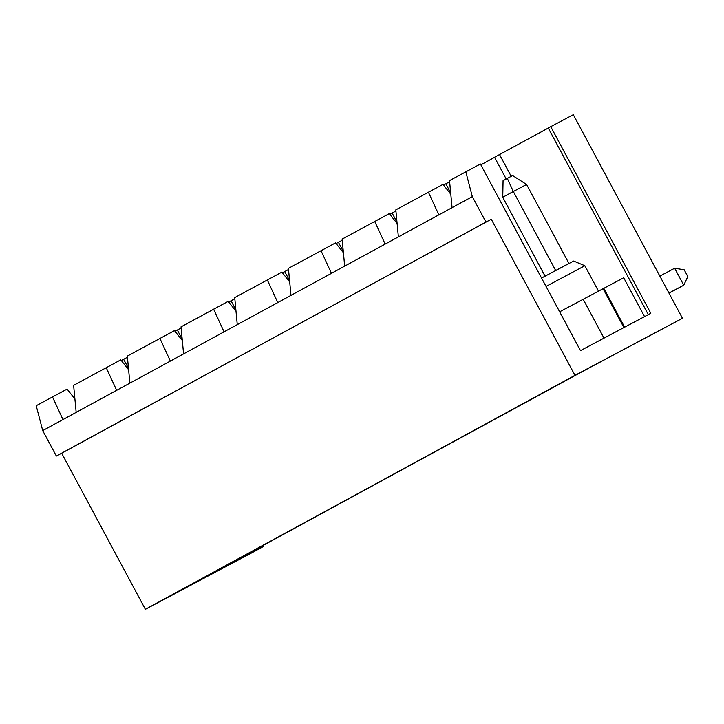 <?xml version="1.0" encoding="UTF-8"?>
<svg xmlns="http://www.w3.org/2000/svg" width="724" height="724" viewBox="0 0 724 724"><rect width="100%" height="100%" fill="white"/><g stroke="black" fill="none" stroke-linecap="round" stroke-linejoin="round"><path stroke-width="1.09" d="M507.307 178.394L513.316 191.498L502.746 197.254L503.071 180.692L507.307 178.394L512.61 175.57L526.583 184.457L513.316 191.498L555.607 270.378M568.865 263.31L526.583 184.457M668.94 293.057L683.746 285.202L674.65 268.233L659.845 276.097M502.746 197.254L545.018 276.097M669.003 293.175L683.746 285.202L687.8 276.559L684.162 269.771L674.65 268.233M74.907 398.978L67.079 389.105L36.2 405.721L42.716 430.599L56.363 456.048L61.676 453.224L145.37 609.318L252.857 552.258L263.427 546.502L262.921 545.552M465.804 171.742L472.32 196.62L452.075 207.643L449.523 180.611L480.401 163.995L580.467 350.624L650.804 313.284L550.738 126.664L573.299 114.682L682.461 318.279L582.974 371.231L174.52 593.698L263.427 546.502M127.433 357.24L121.315 360.543M181.127 327.99L175.018 331.293M234.829 298.741L228.721 302.044M288.532 269.491L282.414 272.794M342.235 240.25L336.117 243.554M395.928 211.001L389.82 214.304M449.631 181.751L443.522 185.054M494.564 157.307L480.872 164.873M548.267 128.058L494.546 157.262L506.194 178.991M550.738 126.664L548.249 128.012L648.297 314.614M682.461 318.279L574.965 375.34L145.37 609.318M472.32 196.62L485.967 222.069L491.279 219.245L574.965 375.34M491.279 219.245L61.676 453.224M128.61 369.729L120.781 359.855L73.622 385.34L76.174 412.372L42.716 430.599M182.312 340.479L174.475 330.615L127.324 356.09L129.877 383.123L76.174 412.372M236.006 311.229L228.178 301.365L181.018 326.85L183.579 353.882L129.877 383.123M289.709 281.989L281.88 272.115L234.721 297.6L237.273 324.633L183.579 353.882M343.411 252.739L335.583 242.866L288.423 268.351L290.976 295.383L237.273 324.633M397.114 223.49L389.277 213.625L342.126 239.101L344.678 266.133L290.976 295.383M450.808 194.24L442.979 184.376L395.82 209.86L398.381 236.893L344.678 266.133M450.681 192.846L445.83 183.796M116.664 390.327L106.184 367.611M452.075 207.643L398.381 236.893M438.862 214.838L428.382 192.122M396.978 222.096L392.127 213.046M385.159 244.088L374.679 221.372M343.276 251.346L338.425 242.296M331.465 273.337L320.985 250.622M289.582 280.586L284.722 271.536M277.763 302.578L267.283 279.862M235.879 309.836L231.028 300.786M224.06 331.827L213.58 309.112M182.177 339.085L177.326 330.035M170.366 361.077L159.877 338.361M128.474 368.335L123.623 359.285M62.961 419.567L52.481 396.852M485.967 222.069L56.363 456.048M511.198 176.321L499.524 154.547M559.652 311.8L623.708 277.763L644.541 316.614M603.807 288.333L624.64 327.176M603.011 288.595L623.907 327.565M583.11 299.166L603.997 338.135M598.422 291.039L584.847 265.726L546.041 286.414M568.919 263.4L545.072 276.188M584.847 265.726L573.625 261.047L541.552 278.034"/></g></svg>
